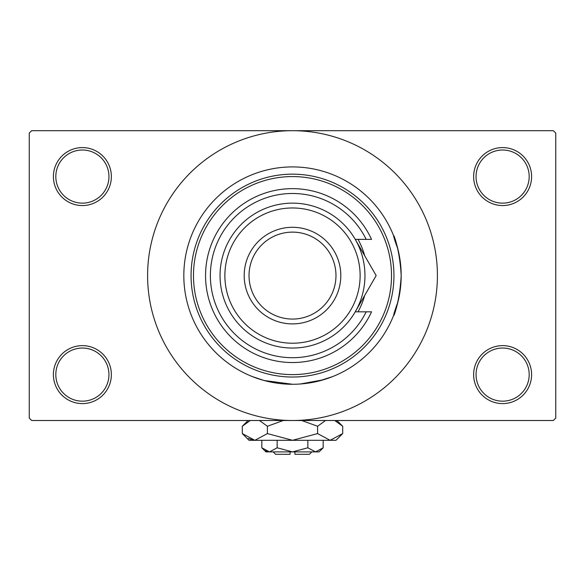 <?xml version="1.0" encoding="UTF-8"?>
<svg xmlns="http://www.w3.org/2000/svg" width="585" height="585" viewBox="0 0 585 585"><rect width="100%" height="100%" fill="white"/><g stroke="black" fill="none" stroke-linecap="round" stroke-linejoin="round"><path stroke-width="0.88" d="M473.638 374.612A28.979 28.979 0 0 1 502.617 345.633A28.979 28.979 0 0 1 531.597 374.612A28.979 28.979 0 0 1 502.617 403.599A28.979 28.979 0 0 1 473.638 374.612M529.184 374.612A26.566 26.566 0 0 0 502.617 348.046A26.566 26.566 0 0 0 476.051 374.612A26.566 26.566 0 0 0 502.617 401.178A26.566 26.566 0 0 0 529.184 374.612M53.403 374.612A28.979 28.979 0 0 1 82.383 345.633A28.979 28.979 0 0 1 111.362 374.612A28.979 28.979 0 0 1 82.383 403.599A28.979 28.979 0 0 1 53.403 374.612M108.949 374.612A26.566 26.566 0 0 0 82.383 348.046A26.566 26.566 0 0 0 55.816 374.612A26.566 26.566 0 0 0 82.383 401.178A26.566 26.566 0 0 0 108.949 374.612M53.403 176.575A28.979 28.979 0 0 1 82.383 147.588A28.979 28.979 0 0 1 111.362 176.575A28.979 28.979 0 0 1 82.383 205.554A28.979 28.979 0 0 1 53.403 176.575M108.949 176.575A26.566 26.566 0 0 0 82.383 150.009A26.566 26.566 0 0 0 55.816 176.575A26.566 26.566 0 0 0 82.383 203.141A26.566 26.566 0 0 0 108.949 176.575M473.638 176.575A28.979 28.979 0 0 1 502.617 147.588A28.979 28.979 0 0 1 531.597 176.575A28.979 28.979 0 0 1 502.617 205.554A28.979 28.979 0 0 1 473.638 176.575M529.184 176.575A26.566 26.566 0 0 0 502.617 150.009A26.566 26.566 0 0 0 476.051 176.575A26.566 26.566 0 0 0 502.617 203.141A26.566 26.566 0 0 0 529.184 176.575M319.044 380.981L332.733 376.55L323.585 379.738L300.427 383.987M397.888 302.138C387.394 330.101 399.35 311.454 401.178 275.594A108.678 108.678 0 0 0 292.5 166.915A108.678 108.678 0 0 0 183.822 275.594A108.678 108.678 0 0 0 292.5 384.272A108.678 108.678 0 0 0 401.178 275.594C399.365 239.791 387.387 221.042 397.888 249.049M147.588 275.594A144.912 144.912 0 0 0 292.5 420.505A144.912 144.912 0 0 0 437.412 275.594A144.912 144.912 0 0 0 292.5 130.689A144.912 144.912 0 0 0 147.588 275.594M553.337 420.505L31.663 420.505L29.25 418.085L29.25 133.102L31.663 130.689L553.337 130.689L555.75 133.102L555.75 418.085L553.337 420.505M292.493 384.272L264.04 380.484L252.267 376.55M358.02 311.82A74.873 74.873 0 0 0 364.682 295.483M391.519 275.594A99.019 99.019 0 0 0 292.5 176.575A99.019 99.019 0 0 0 193.481 275.594A99.019 99.019 0 0 0 292.5 374.612A99.019 99.019 0 0 0 391.519 275.594M191.061 275.594A101.439 101.439 0 0 1 292.5 174.162A101.439 101.439 0 0 1 393.939 275.594A101.439 101.439 0 0 1 292.5 377.032A101.439 101.439 0 0 1 191.061 275.594M401.178 275.594A108.678 108.678 0 0 0 292.5 166.915A108.678 108.678 0 0 0 183.822 275.594A108.678 108.678 0 0 0 292.5 384.272A108.678 108.678 0 0 0 401.178 275.594M364.682 255.703A74.873 74.873 0 0 0 358.02 239.367M224.874 275.594A67.626 67.626 0 0 0 292.5 343.219A67.626 67.626 0 0 0 360.126 275.594A67.626 67.626 0 0 0 292.5 207.967A67.626 67.626 0 0 0 224.874 275.594M364.952 275.594A72.452 72.452 0 0 1 292.5 348.046A72.452 72.452 0 0 1 220.048 275.594A72.452 72.452 0 0 1 292.5 203.141A72.452 72.452 0 0 1 364.952 275.594M249.027 275.594A43.473 43.473 0 0 0 292.5 319.066A43.473 43.473 0 0 0 335.973 275.594A43.473 43.473 0 0 0 292.5 232.121A43.473 43.473 0 0 0 249.027 275.594M340.806 275.594A48.306 48.306 0 0 1 292.5 323.9A48.306 48.306 0 0 1 244.194 275.594A48.306 48.306 0 0 1 292.5 227.294A48.306 48.306 0 0 1 340.806 275.594M366.188 239.367A82.112 82.112 0 0 0 241.13 211.536A82.112 82.112 0 0 0 241.13 339.658A82.112 82.112 0 0 0 366.188 311.82L371.541 311.82A86.946 86.946 0 0 1 238.724 343.914A86.946 86.946 0 0 1 238.724 207.273A86.946 86.946 0 0 1 371.541 239.367L355.249 239.367L376.162 275.594L367.855 289.984M376.162 275.594L355.249 311.82L366.188 311.82M357.837 307.33L359.124 305.107M311.82 451.898L309.406 454.311L294.913 454.311L294.913 451.898M261.824 447.788L265.934 451.898L319.066 451.898L323.176 447.788L315.505 451.898L307.842 447.788L292.5 451.898L277.158 447.788L269.495 451.898L261.824 447.788L261.824 440.308M277.158 447.788L277.158 440.308M265.546 450.75L268.435 451.817M323.176 447.788L323.176 440.308M307.842 447.788L307.842 440.308M336.572 421.39L334.759 420.505L342.7 426.26L342.7 433.58L335.973 440.308L249.027 440.308L242.3 433.58L242.3 426.26L250.241 420.505M342.7 433.58L330.145 440.308L317.596 433.58L292.5 440.308L267.404 433.58L254.855 440.308L242.3 433.58M267.404 433.58L267.404 426.26L283.286 420.505M259.455 420.505L267.404 426.26M248.428 438.45L253.122 440.169M330.145 440.308L331.878 440.169L330.145 440.308M317.596 433.58L317.596 426.26L325.538 420.505M301.714 420.505L317.596 426.26M290.087 451.898L290.087 454.311L275.594 454.311L273.18 451.898M336.938 420.505L342.7 426.26M248.062 420.505L242.3 426.26"/></g></svg>
